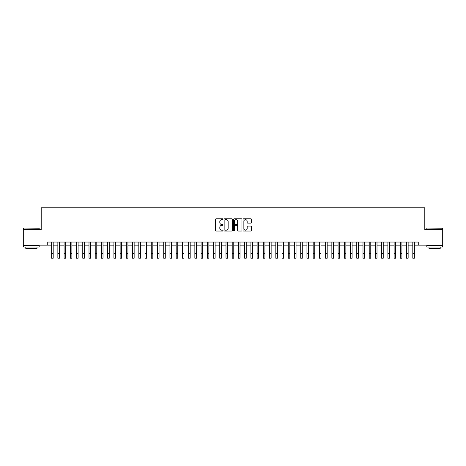<?xml version="1.0" encoding="UTF-8"?>
<svg xmlns="http://www.w3.org/2000/svg" width="466" height="466" viewBox="0 0 466 466"><rect width="100%" height="100%" fill="white"/><g stroke="black" fill="none" stroke-linecap="round" stroke-linejoin="round"><path stroke-width="0.7" d="M223.039 219.236A0.425 0.425 0 0 0 222.608 218.81L216.113 218.81A0.612 0.612 0 0 0 215.502 219.422L215.502 230.42A0.612 0.612 0 0 0 216.113 231.031L222.608 231.031A0.425 0.425 0 0 0 223.039 230.606A0.425 0.425 0 0 0 222.608 230.175L221.769 230.175A1.957 1.957 0 0 1 219.812 228.224L219.812 227.303A1.957 1.957 0 0 1 221.769 225.346L222.608 225.346A0.425 0.425 0 0 0 223.039 224.921A0.425 0.425 0 0 0 222.608 224.49L221.769 224.49A1.957 1.957 0 0 1 219.812 222.538L219.812 221.618A1.957 1.957 0 0 1 221.769 219.661L222.608 219.661A0.425 0.425 0 0 0 223.039 219.236M250.865 223.115A0.612 0.612 0 0 0 251.477 222.503L251.477 219.422A0.612 0.612 0 0 0 250.865 218.81L243.648 218.81A0.612 0.612 0 0 0 243.042 219.422L243.042 230.42A0.612 0.612 0 0 0 243.648 231.031L250.865 231.031A0.612 0.612 0 0 0 251.477 230.42L251.477 226.692A0.612 0.612 0 0 0 250.865 226.08L247.778 226.08A0.612 0.612 0 0 0 247.166 226.692L247.166 228.544A1.637 1.637 0 0 1 245.53 230.175A1.637 1.637 0 0 1 243.893 228.544L243.893 221.298A1.637 1.637 0 0 1 245.53 219.661A1.637 1.637 0 0 1 247.166 221.298L247.166 222.503A0.612 0.612 0 0 0 247.778 223.115L250.865 223.115M47.742 245.157L23.3 245.157L23.3 229.592L41.2 229.592L41.2 207.795L424.8 207.795L424.8 229.592L442.7 229.592L442.7 245.157L418.258 245.157L418.258 242.046L47.742 242.046L47.742 245.157L51.633 245.157M232.464 219.422A0.612 0.612 0 0 0 231.852 218.81L224.641 218.81A0.612 0.612 0 0 0 224.03 219.422L224.03 230.42A0.612 0.612 0 0 0 224.641 231.031L231.852 231.031A0.612 0.612 0 0 0 232.464 230.42L232.464 219.422M234.148 218.81L241.359 218.81A0.612 0.612 0 0 1 241.97 219.422L241.97 230.42A0.612 0.612 0 0 1 241.359 231.031L238.272 231.031A0.612 0.612 0 0 1 237.66 230.42L237.66 225.958A0.612 0.612 0 0 0 237.048 225.346L235.004 225.346A0.612 0.612 0 0 0 234.392 225.958L234.392 230.606A0.425 0.425 0 0 1 233.961 231.031A0.425 0.425 0 0 1 233.536 230.606L233.536 219.422A0.612 0.612 0 0 1 234.148 218.81M53.188 245.157L57.86 245.157M59.415 245.157L64.087 245.157M65.642 245.157L70.314 245.157M71.875 245.157L76.541 245.157M78.102 245.157L82.767 245.157M84.329 245.157L88.994 245.157M90.555 245.157L95.221 245.157M96.782 245.157L101.448 245.157M103.009 245.157L107.681 245.157M109.236 245.157L113.908 245.157M115.463 245.157L120.135 245.157M121.69 245.157L126.362 245.157M127.917 245.157L132.589 245.157M134.144 245.157L138.816 245.157M140.371 245.157L145.043 245.157M146.598 245.157L151.269 245.157M152.825 245.157L157.496 245.157M159.052 245.157L163.723 245.157M165.279 245.157L169.95 245.157M171.505 245.157L176.177 245.157M177.732 245.157L182.404 245.157M183.959 245.157L188.631 245.157M190.186 245.157L194.858 245.157M196.413 245.157L201.085 245.157M202.64 245.157L207.312 245.157M208.867 245.157L213.539 245.157M215.1 245.157L219.766 245.157M221.327 245.157L225.993 245.157M227.554 245.157L232.219 245.157M233.781 245.157L238.446 245.157M240.007 245.157L244.673 245.157M246.234 245.157L250.9 245.157M252.461 245.157L257.133 245.157M258.688 245.157L263.36 245.157M264.915 245.157L269.587 245.157M271.142 245.157L275.814 245.157M277.369 245.157L282.041 245.157M283.596 245.157L288.268 245.157M289.823 245.157L294.495 245.157M296.05 245.157L300.721 245.157M302.277 245.157L306.948 245.157M308.504 245.157L313.175 245.157M314.731 245.157L319.402 245.157M320.957 245.157L325.629 245.157M327.184 245.157L331.856 245.157M333.411 245.157L338.083 245.157M339.638 245.157L344.31 245.157M345.865 245.157L350.537 245.157M352.092 245.157L356.764 245.157M358.319 245.157L362.991 245.157M364.552 245.157L369.218 245.157M370.779 245.157L375.445 245.157M377.006 245.157L381.671 245.157M383.233 245.157L387.898 245.157M389.46 245.157L394.125 245.157M395.686 245.157L400.358 245.157M401.913 245.157L406.585 245.157M408.14 245.157L412.812 245.157M414.367 245.157L418.258 245.157M225.311 219.661A0.425 0.425 0 0 0 224.886 220.092L224.886 229.75A0.425 0.425 0 0 0 225.311 230.175L226.202 230.175A1.957 1.957 0 0 0 228.154 228.224L228.154 221.618A1.957 1.957 0 0 0 226.202 219.661L225.311 219.661M237.66 221.327A1.637 1.637 0 0 0 236.023 219.696A1.637 1.637 0 0 0 234.392 221.327L234.392 223.884A0.612 0.612 0 0 0 235.004 224.49L237.048 224.49A0.612 0.612 0 0 0 237.66 223.884L237.66 221.327M51.633 253.533L53.188 253.533L53.188 258.205L51.633 258.205L51.633 242.046M53.188 253.533L53.188 242.046M23.801 228.031L39.179 228.224L23.801 228.031M31.397 247.027L23.609 247.027L23.609 245.471L39.179 245.471L39.179 247.027L31.397 247.027M37 247.027L37 248.46L25.793 248.46L25.793 247.027M427.007 228.031L442.391 228.224L427.007 228.031M434.603 247.027L426.821 247.027L426.821 245.471L442.391 245.471L442.391 247.027L434.603 247.027M440.207 247.027L440.207 248.46L429 248.46L429 247.027M57.86 253.533L59.415 253.533L59.415 258.205L57.86 258.205L57.86 242.046M59.415 253.533L59.415 242.046M64.087 253.533L65.642 253.533L65.642 258.205L64.087 258.205L64.087 242.046M65.642 253.533L65.642 242.046M70.314 253.533L71.875 253.533L71.875 258.205L70.314 258.205L70.314 242.046M71.875 253.533L71.875 242.046M76.541 253.533L78.102 253.533L78.102 258.205L76.541 258.205L76.541 242.046M78.102 253.533L78.102 242.046M82.767 253.533L84.329 253.533L84.329 258.205L82.767 258.205L82.767 242.046M84.329 253.533L84.329 242.046M88.994 253.533L90.555 253.533L90.555 258.205L88.994 258.205L88.994 242.046M90.555 253.533L90.555 242.046M95.221 253.533L96.782 253.533L96.782 258.205L95.221 258.205L95.221 242.046M96.782 253.533L96.782 242.046M101.448 253.533L103.009 253.533L103.009 258.205L101.448 258.205L101.448 242.046M103.009 253.533L103.009 242.046M107.681 253.533L109.236 253.533L109.236 258.205L107.681 258.205L107.681 242.046M109.236 253.533L109.236 242.046M113.908 253.533L115.463 253.533L115.463 258.205L113.908 258.205L113.908 242.046M115.463 253.533L115.463 242.046M120.135 253.533L121.69 253.533L121.69 258.205L120.135 258.205L120.135 242.046M121.69 253.533L121.69 242.046M126.362 253.533L127.917 253.533L127.917 258.205L126.362 258.205L126.362 242.046M127.917 253.533L127.917 242.046M132.589 253.533L134.144 253.533L134.144 258.205L132.589 258.205L132.589 242.046M134.144 253.533L134.144 242.046M138.816 253.533L140.371 253.533L140.371 258.205L138.816 258.205L138.816 242.046M140.371 253.533L140.371 242.046M145.043 253.533L146.598 253.533L146.598 258.205L145.043 258.205L145.043 242.046M146.598 253.533L146.598 242.046M151.269 253.533L152.825 253.533L152.825 258.205L151.269 258.205L151.269 242.046M152.825 253.533L152.825 242.046M157.496 253.533L159.052 253.533L159.052 258.205L157.496 258.205L157.496 242.046M159.052 253.533L159.052 242.046M163.723 253.533L165.279 253.533L165.279 258.205L163.723 258.205L163.723 242.046M165.279 253.533L165.279 242.046M169.95 253.533L171.505 253.533L171.505 258.205L169.95 258.205L169.95 242.046M171.505 253.533L171.505 242.046M176.177 253.533L177.732 253.533L177.732 258.205L176.177 258.205L176.177 242.046M177.732 253.533L177.732 242.046M182.404 253.533L183.959 253.533L183.959 258.205L182.404 258.205L182.404 242.046M183.959 253.533L183.959 242.046M188.631 253.533L190.186 253.533L190.186 258.205L188.631 258.205L188.631 242.046M190.186 253.533L190.186 242.046M194.858 253.533L196.413 253.533L196.413 258.205L194.858 258.205L194.858 242.046M196.413 253.533L196.413 242.046M201.085 253.533L202.64 253.533L202.64 258.205L201.085 258.205L201.085 242.046M202.64 253.533L202.64 242.046M207.312 253.533L208.867 253.533L208.867 258.205L207.312 258.205L207.312 242.046M208.867 253.533L208.867 242.046M213.539 253.533L215.1 253.533L215.1 258.205L213.539 258.205L213.539 242.046M215.1 253.533L215.1 242.046M219.766 253.533L221.327 253.533L221.327 258.205L219.766 258.205L219.766 242.046M221.327 253.533L221.327 242.046M225.993 253.533L227.554 253.533L227.554 258.205L225.993 258.205L225.993 242.046M227.554 253.533L227.554 242.046M232.219 253.533L233.781 253.533L233.781 258.205L232.219 258.205L232.219 242.046M233.781 253.533L233.781 242.046M238.446 253.533L240.007 253.533L240.007 258.205L238.446 258.205L238.446 242.046M240.007 253.533L240.007 242.046M244.673 253.533L246.234 253.533L246.234 258.205L244.673 258.205L244.673 242.046M246.234 253.533L246.234 242.046M250.9 253.533L252.461 253.533L252.461 258.205L250.9 258.205L250.9 242.046M252.461 253.533L252.461 242.046M257.133 253.533L258.688 253.533L258.688 258.205L257.133 258.205L257.133 242.046M258.688 253.533L258.688 242.046M263.36 253.533L264.915 253.533L264.915 258.205L263.36 258.205L263.36 242.046M264.915 253.533L264.915 242.046M269.587 253.533L271.142 253.533L271.142 258.205L269.587 258.205L269.587 242.046M271.142 253.533L271.142 242.046M275.814 253.533L277.369 253.533L277.369 258.205L275.814 258.205L275.814 242.046M277.369 253.533L277.369 242.046M282.041 253.533L283.596 253.533L283.596 258.205L282.041 258.205L282.041 242.046M283.596 253.533L283.596 242.046M288.268 253.533L289.823 253.533L289.823 258.205L288.268 258.205L288.268 242.046M289.823 253.533L289.823 242.046M294.495 253.533L296.05 253.533L296.05 258.205L294.495 258.205L294.495 242.046M296.05 253.533L296.05 242.046M300.721 253.533L302.277 253.533L302.277 258.205L300.721 258.205L300.721 242.046M302.277 253.533L302.277 242.046M306.948 253.533L308.504 253.533L308.504 258.205L306.948 258.205L306.948 242.046M308.504 253.533L308.504 242.046M313.175 253.533L314.731 253.533L314.731 258.205L313.175 258.205L313.175 242.046M314.731 253.533L314.731 242.046M319.402 253.533L320.957 253.533L320.957 258.205L319.402 258.205L319.402 242.046M320.957 253.533L320.957 242.046M325.629 253.533L327.184 253.533L327.184 258.205L325.629 258.205L325.629 242.046M327.184 253.533L327.184 242.046M331.856 253.533L333.411 253.533L333.411 258.205L331.856 258.205L331.856 242.046M333.411 253.533L333.411 242.046M338.083 253.533L339.638 253.533L339.638 258.205L338.083 258.205L338.083 242.046M339.638 253.533L339.638 242.046M344.31 253.533L345.865 253.533L345.865 258.205L344.31 258.205L344.31 242.046M345.865 253.533L345.865 242.046M350.537 253.533L352.092 253.533L352.092 258.205L350.537 258.205L350.537 242.046M352.092 253.533L352.092 242.046M356.764 253.533L358.319 253.533L358.319 258.205L356.764 258.205L356.764 242.046M358.319 253.533L358.319 242.046M362.991 253.533L364.552 253.533L364.552 258.205L362.991 258.205L362.991 242.046M364.552 253.533L364.552 242.046M369.218 253.533L370.779 253.533L370.779 258.205L369.218 258.205L369.218 242.046M370.779 253.533L370.779 242.046M375.445 253.533L377.006 253.533L377.006 258.205L375.445 258.205L375.445 242.046M377.006 253.533L377.006 242.046M381.671 253.533L383.233 253.533L383.233 258.205L381.671 258.205L381.671 242.046M383.233 253.533L383.233 242.046M387.898 253.533L389.46 253.533L389.46 258.205L387.898 258.205L387.898 242.046M389.46 253.533L389.46 242.046M394.125 253.533L395.686 253.533L395.686 258.205L394.125 258.205L394.125 242.046M395.686 253.533L395.686 242.046M400.358 253.533L401.913 253.533L401.913 258.205L400.358 258.205L400.358 242.046M401.913 253.533L401.913 242.046M406.585 253.533L408.14 253.533L408.14 258.205L406.585 258.205L406.585 242.046M408.14 253.533L408.14 242.046M412.812 253.533L414.367 253.533L414.367 258.205L412.812 258.205L412.812 242.046M414.367 253.533L414.367 242.046M23.609 229.592L23.609 228.224M27.162 245.471L27.162 245.157M35.632 245.471L35.632 245.157M39.179 229.592L39.179 228.224M426.821 229.592L426.821 228.224M430.368 245.471L430.368 245.157M438.838 245.471L438.838 245.157M442.391 229.592L442.391 228.224"/></g></svg>
